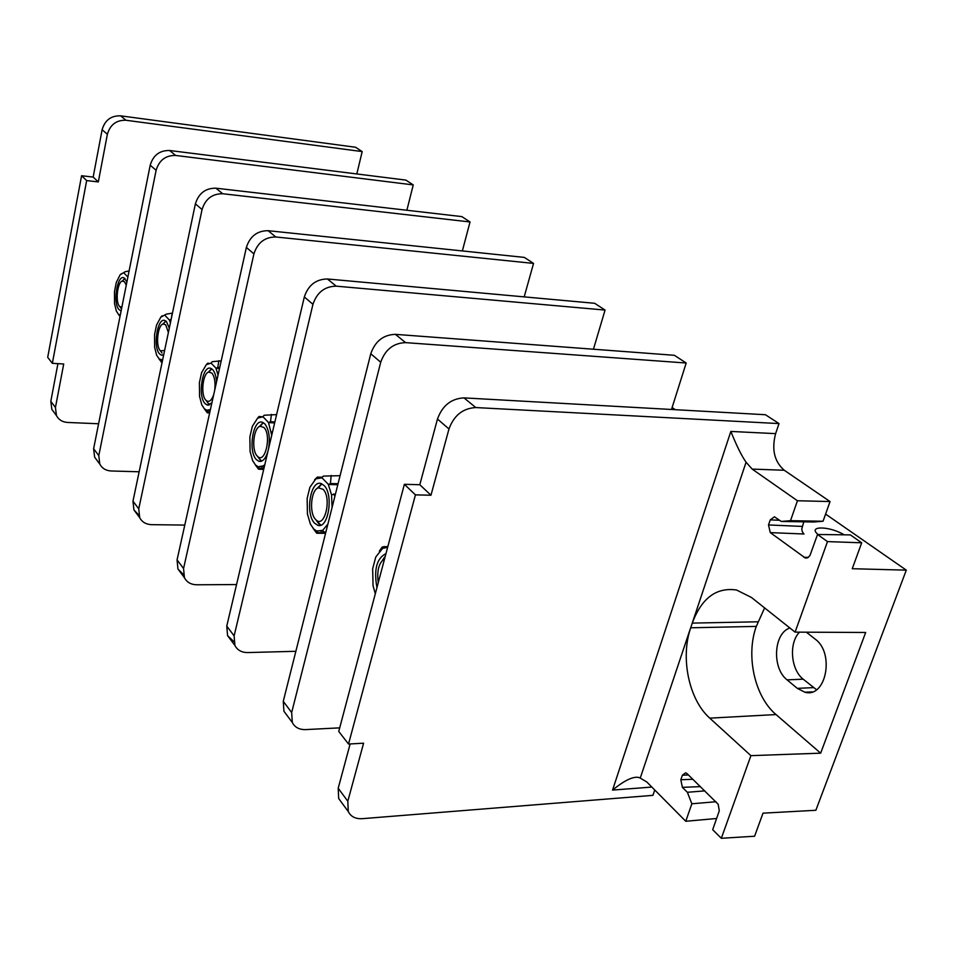 <?xml version="1.0" encoding="UTF-8"?>
<svg xmlns="http://www.w3.org/2000/svg" width="954" height="954" viewBox="0 0 954 954"><rect width="100%" height="100%" fill="white"/><g stroke="black" fill="none" stroke-linecap="round" stroke-linejoin="round"><path stroke-width="1.43" d="M825.592 514.087L906.3 570.146L852.244 568.715L861.7 542.802L850.36 534.896L817.53 534.49L810.018 555.395L807.943 557.625L805.331 558.018L770.283 532.606L768.507 524.95L770.26 519.87L774.445 516.806L781.243 521.444L790.508 520.681L823.052 521.242L813.702 521.993L781.243 521.444M675.313 409.695L672.129 407.477M818.007 534.502L817.351 533.906C808.038 525.451 830.54 526.31 844.099 534.824M861.7 542.802L827.488 541.598L817.53 534.49M906.3 570.146L815.861 810.28L763.009 813.166L754.59 836.229L721.331 838.292L750.905 755.651L820.655 753.171L776.019 714.558C754.554 696.575 745.67 655.47 756.295 626.396L764.607 607.913M827.488 541.598L795.099 632.132L865.672 632.478L820.655 753.171M750.905 755.651L709.764 718.147C688.824 699.664 680.25 657.544 690.708 627.792L756.295 626.396M789.924 628.018C773.611 632.979 771.691 668.17 787.086 679.856L797.282 688.359L804.902 692.222C826.045 698.447 834.953 653.013 815.145 639.108L806.357 632.192M688.442 774.958L682.396 775.185L685.64 772.8L687.095 773.658L718.171 804.246L719.292 810.757L712.698 829.694L721.331 838.292M682.396 775.185L680.822 779.74L692.89 779.275M651.844 787.062L612.551 790.091C625.049 779.895 634.088 775.769 639.669 777.737L646.8 781.982L685.759 821.275L691.853 803.781L687.381 792.285L682.372 787.348L680.822 779.74M799.476 632.156C788.672 643.02 790.735 669.613 803.208 679.188L816.505 689.718M356.808 173.962L362.186 151.591L125.988 120.264C116.376 119.989 110.175 124.664 107.373 134.275L98.322 181.916L86.659 180.592L52.351 363.319L63.715 363.987L55.439 407.501L56.441 415.574C58.707 419.796 62.439 422.097 67.615 422.455L98.596 423.767M107.373 134.275L102.114 129.744C104.892 120.192 111.046 115.553 120.598 115.839L355.544 147.25L362.186 151.591M102.114 129.744L93.17 177.062L81.579 175.739L47.7 357.333L52.351 363.319M57.932 363.641L50.824 401.276L51.826 409.314L54.306 412.665M81.579 175.739L86.659 180.592M93.17 177.062L98.322 181.916M406.869 210.262L413.249 184.909L405.891 180.103L169.609 150.505L175.679 155.454C165.686 155.263 159.163 160.212 156.122 170.289L98.799 455.618L99.788 464.097C102.114 468.39 105.93 470.692 111.26 470.99L139.141 471.777M97.153 460.555L94.625 457.157L93.623 448.726L150.195 165.221C153.2 155.216 159.676 150.315 169.609 150.505M413.249 184.909L175.679 155.454M462.356 250.938L470.036 221.96L461.819 216.606L215.89 188.188L222.723 193.745C212.253 193.662 205.372 198.933 202.057 209.546L138.759 508.852L139.701 517.676C142.086 522.112 146.045 524.438 151.614 524.664L184.778 525.082M138.771 515.053L133.93 509.925L132.976 501.16L195.391 203.858C198.67 193.316 205.504 188.093 215.89 188.188M470.036 221.96L222.723 193.745M524.187 296.885L533.548 263.411L524.342 257.401L268.098 230.689L275.825 236.986C264.854 237.021 257.544 242.65 253.919 253.883L183.562 568.524L184.432 577.707C186.865 582.298 190.991 584.647 196.798 584.778L236.556 584.563M183.395 574.511L177.945 569.001L177.062 559.879L246.37 247.432C249.96 236.294 257.198 230.713 268.098 230.689M533.548 263.411L275.825 236.986M593.448 349.224L605.063 310.074L594.664 303.289L327.413 278.985L336.237 286.164C324.706 286.379 316.943 292.425 312.948 304.326L234.124 635.889L234.911 645.453C237.391 650.187 241.672 652.56 247.754 652.56L295.859 651.296M233.778 641.493L227.565 635.602L226.766 626.086L304.326 296.956C308.273 285.163 315.965 279.164 327.413 278.985M605.063 310.074L336.237 286.164M671.497 409.481L686.188 363.021L674.359 355.293L395.421 334.353L405.593 342.629C393.453 343.058 385.166 349.593 380.718 362.246L291.662 712.531L292.318 722.5C294.834 727.389 299.282 729.75 305.662 729.595L339.696 727.854M286.76 715.047L283.934 711.255L283.266 701.333L370.772 353.755C375.161 341.21 383.377 334.735 395.421 334.353M686.188 363.021L405.593 342.629M757.905 621.793L692.246 623.105L746.076 462.225L752.181 469.094L797.449 500.755L830.052 501.554L784.26 470.25C774.35 461.617 771.476 449.417 775.614 433.629L779.024 423.588L765.43 414.728L464.014 397.89C451.218 398.557 442.37 405.605 437.469 419.044L419.808 484.727L404.377 484.31L338.742 731.456L348.532 744.037L363.593 743.19L347.816 801.229L348.27 811.544C350.822 816.66 355.496 819.033 362.305 818.675L652.93 795.35L654.754 789.995M350.13 743.953L338.205 788.278L338.682 798.534L341.604 802.493M803.793 521.826L801.765 529.005L802.314 531.76L803.983 534.001L770.283 532.606M830.052 501.554L823.052 521.242M795.099 632.132L751.49 597.49L736.548 590.013C716.371 587.08 701.607 598.11 692.27 623.129L690.708 627.792M797.449 500.755L790.508 520.681M746.076 462.225C741.628 455.905 736.548 445.637 730.847 431.435L612.551 790.091M779.024 423.588L475.784 407.561C462.893 408.276 453.961 415.407 448.976 428.966L430.969 495.233L415.431 494.864L348.532 744.037M687.381 792.285L704.839 790.878M691.853 803.781L716.025 801.742M685.759 821.275L716.669 818.484M404.377 484.31L415.431 494.864M419.808 484.727L430.969 495.233M379.346 551.114L382.232 546.976L387.861 546.511M387.646 547.31L382.757 548.371L384.176 546.475M373.05 585.374L372.656 568.799L375.757 557.053L382.745 548.204M375.304 593.77L372.942 585.243M385.976 553.582C376.687 558.317 373.67 569.657 376.949 587.604M384.653 558.567C378.857 562.753 376.723 570.79 378.249 582.679M385.285 556.194L382.709 559.926M314.617 479.767L317.36 477.083L322.273 477.227M340.077 475.676L323.251 476.106L321.88 477.835L316.001 478.813L317.36 477.083M331.157 475.414L330.442 483.523L338.05 483.726M337.799 484.739L328.319 484.489L330.442 483.523M328.319 484.489L331.551 494.864L332.087 507.433M331.551 494.864L335.462 494.017M333.626 493.981L334.914 496.211M307.426 513.824L307.14 498.441L309.871 487.327L316.001 478.658M328.379 484.405L321.88 477.68M327.878 524.116L322.631 530.388L324.05 532.034L325.886 532.058M307.343 513.717L310.372 524.068L313.783 529.065L316.728 531.044L322.631 530.388M314.617 523.209L317.73 525.284C328.307 529.542 333.912 494.446 324.014 485.443L321.069 483.547C310.479 479.528 304.958 513.872 314.617 523.209M325.922 531.903L324.05 532.034M316.728 531.044L318.147 532.678L325.708 532.761M318.147 532.678L316.704 533.226L325.564 533.322M316.704 533.226L313.115 528.361M316.752 521.051L320.866 525.117M318.386 487.828L323.06 489.295C332.147 497.857 324.587 529.327 315.834 519.692L315.559 519.405C308.929 513.025 311.004 489.629 318.386 487.828L321.82 483.821M321.736 483.785L316.859 488.675M259.023 416.504L262.899 416.838L257.723 418.09L259.023 416.504L258.009 417.625M276.6 414.62L264.21 415.24L262.899 416.683L268.587 422.574L270.507 421.74L274.871 421.93M271.401 414.382L270.507 421.74M274.645 422.932L268.587 422.574M268.527 422.658L271.723 435.334M272.605 431.59L271.341 432.138M250.091 451.302L249.865 436.956L252.309 426.402L257.723 417.947M264.83 464.574L263.423 465.826L264.294 466.84M250.008 451.206L252.643 460.687L255.612 465.111L258.224 466.804L263.423 465.826M268.563 448.702C270.256 437.647 268.992 429.348 264.759 423.803L262.338 422.252C252.989 418.651 247.825 451.409 256.387 459.625L258.928 461.319C262.696 461.986 265.713 458.635 267.955 451.29M258.224 466.804L259.571 468.354L263.9 468.486M259.571 468.354L258.534 469.213L263.698 469.368M258.534 469.213L255.243 464.729M258.677 457.992L261.694 461.104M260.072 426.259L263.9 427.452C271.878 434.917 265.129 464.741 257.449 456.25L257.234 456.024C251.284 450.36 253.418 427.833 260.072 426.259L263.352 422.682M263.209 422.61L259.19 426.688M207.018 363.844L208.771 363.224M221.209 360.839L212.253 361.685L211.001 363.152L206.41 364.619L207.662 363.152M218.836 360.695L217.822 367.421L219.73 367.54M219.515 368.518L215.974 368.304L217.822 367.421M215.974 368.304L218.061 375.077M199.553 396.196L199.386 382.757L201.58 372.716L206.41 364.488M216.021 368.22L211.001 363.021M210.405 409.564L206.732 410.256L204.394 408.801L207.304 412.82L209.653 412.939M199.481 396.113L201.795 404.854L204.394 408.801M216.57 381.779C216.105 376.055 214.793 371.988 212.623 369.58L210.631 368.292C202.308 365.06 197.478 396.363 205.122 403.637L207.221 405.045L211.871 402.934M206.732 410.256L208.008 411.734L209.904 411.83M208.008 411.734L207.268 412.665M207.304 412.82L204.228 408.646M207.483 402.397L209.689 404.782M213.72 394.61C211.538 400.752 208.986 402.683 206.064 400.394L205.873 400.203C200.519 395.159 202.665 373.443 208.676 372.072L211.86 373.05C214.638 376.627 215.58 382.327 214.71 390.138M211.621 368.745L208.27 372.239M161.87 316.036L162.693 315.857M172.447 313.115L166.187 314.188L160.868 317.169L162.073 315.81M172.245 313.103L171.16 319.292M170.957 320.246L169.407 320.139L171.136 319.292M169.407 320.139L170.408 322.857M154.667 347.268L154.56 334.615L156.539 325.052L160.868 317.05M169.442 320.055L164.97 315.428M162.609 360.016L158.948 358.847L162.025 362.794M154.608 347.184L156.659 355.282L161.822 362.782M169.299 328.152L166.413 321.51L164.744 320.437C157.291 317.503 152.759 347.483 159.628 353.958L161.393 355.138L163.706 354.781M161.763 362.603L162.287 361.518L161.047 360.111M162.037 353.016L160.308 350.69C155.466 346.171 157.601 325.219 163.051 324.002L165.972 321.104M163.051 324.002L165.722 324.825L168.381 332.505M164.613 350.476L160.463 350.857M165.805 320.973L162.991 324.026M129.1 270.9L125.046 271.783L120.204 274.788L121.671 273.548M114.552 303.527L114.492 291.59L116.293 282.456L120.192 274.669M127.884 277.042L123.889 272.939M114.504 303.455L116.328 310.992L118.368 314.224L120.24 315.309M126.942 281.752L123.746 277.697C117.044 275.026 112.799 303.789 119 309.597L120.49 310.587M120.001 316.537L118.463 314.319M121.85 307.236L119.62 306.472C115.207 302.394 117.318 282.157 122.279 281.072L124.533 281.764L126.25 285.222M124.855 278.318L122.649 280.726M808.42 557.315L803.817 557.303M709.764 718.147L776.019 714.558M640.313 777.892L690.66 627.756M55.439 407.501L50.824 401.276M125.988 120.264L120.598 115.839M768.507 524.95L802.183 526.417M775.614 433.629L730.847 431.435M347.816 801.229L338.205 788.278M682.372 787.348L700.451 786.621M448.976 428.966L437.469 419.044M475.784 407.561L464.014 397.89M784.26 470.25L752.181 469.094M779.656 520.288L770.26 519.87M291.662 712.531L283.266 701.333M370.772 353.755L380.718 362.246M234.124 635.889L226.766 626.086M304.326 296.956L312.948 304.326M183.562 568.524L177.062 559.879M246.37 247.432L253.919 253.883M138.759 508.852L132.976 501.16M195.391 203.858L202.057 209.546M98.799 455.618L93.623 448.726M150.195 165.221L156.122 170.289M797.282 688.359L813.464 687.631M787.086 679.856L803.208 679.188M806.929 558.018L805.331 558.018M56.441 415.574L51.826 409.314M348.27 811.544L338.682 798.534M292.318 722.5L283.934 711.255M320.58 531.128L323.299 531.163M313.783 529.065L316.776 533.131M320.258 525.32L317.73 525.284M315.834 519.692L318.708 523.627M234.911 645.453L227.565 635.602M260.967 466.828L264.27 466.935M255.612 465.111L258.546 469.082M260.847 461.378L258.928 461.319M257.449 456.25L260.239 460.031M184.432 577.707L177.945 569.001M208.687 410.232L210.238 410.303M208.687 405.116L207.221 405.045M206.064 400.394L208.759 404.043M208.676 372.072L211.776 368.852M139.701 517.676L133.93 509.925M162.538 355.21L161.393 355.138M99.788 464.097L94.625 457.157M118.368 314.224L120.013 316.43M119.751 306.604L121.516 308.953M122.279 281.072L125.01 278.461M812.236 691.877L804.902 692.222"/></g></svg>
